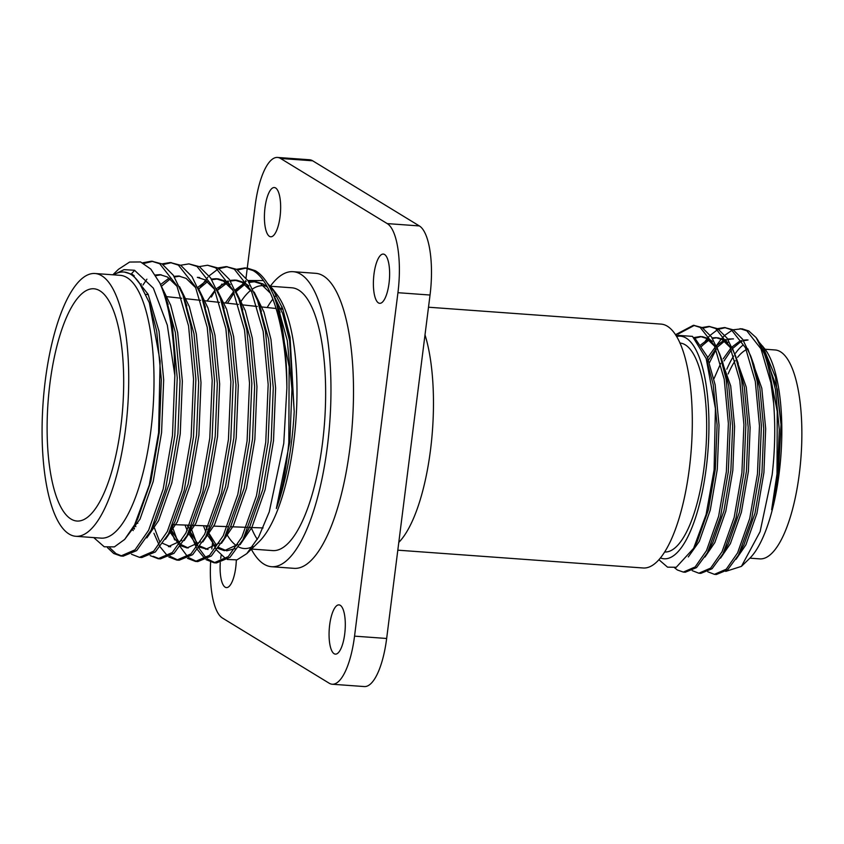 <?xml version="1.0" encoding="UTF-8"?>
<svg xmlns="http://www.w3.org/2000/svg" width="844" height="844" viewBox="0 0 844 844"><rect width="100%" height="100%" fill="white"/><g stroke="black" fill="none" stroke-linecap="round" stroke-linejoin="round"><path stroke-width="1.27" d="M99.824 290.769A116.44 37.431 94.2 0 1 121.979 416.461A116.44 37.431 94.2 0 1 77.395 521.064A116.44 37.431 94.2 0 1 70.98 519.028A116.44 37.431 94.2 0 1 48.952 392.017A116.44 37.431 94.2 0 1 94.264 288.806A116.44 37.431 94.2 0 1 99.824 290.769M101.713 275.766A131.748 42.348 -85.8 0 0 94.939 273.498A131.748 42.348 -85.8 0 0 44.088 391.078A131.748 42.348 -85.8 0 0 69.092 534.03A131.748 42.348 -85.8 0 0 75.865 536.299A131.748 42.348 -85.8 0 0 126.716 418.729A131.748 42.348 -85.8 0 0 101.713 275.766M75.865 536.299L101.143 538.134A131.748 42.348 -85.8 0 0 150.791 431.231A131.748 42.348 -85.8 0 0 126.99 277.602A131.748 42.348 -85.8 0 0 120.217 275.334L94.939 273.498M93.747 537.596L104.223 546.775L114.383 546.891L124.68 539.411L134.65 524.746L149.282 485.068L158.598 432.814L160.117 361.095L149.314 302.658L139.629 283.394A135.314 43.498 -85.8 0 0 123.846 272.021A135.314 43.498 -85.8 0 0 113.697 274.859M113.307 274.838L124.068 269.647L134.512 270.259L153.365 288.163L167.312 325.14L174.845 375.527A148.143 47.623 94.2 0 0 159.832 283.025L150.791 269.088L140.558 261.957L129.607 262.051L118.529 269.268L112.832 274.796M267.158 286.601A131.748 42.348 -85.8 0 0 263.212 285.715A131.748 42.348 -85.8 0 0 252.672 288.901M250.689 290.357A131.748 42.348 -85.8 0 0 240.192 302.753M210.61 562.051A59.259 19.043 -85.8 0 0 222.489 618.072L329.171 683.207A59.259 19.043 -85.8 0 0 332.219 684.231A59.259 19.043 -85.8 0 0 354.543 636.144L397.935 292.699A59.259 19.043 -85.8 0 0 387.227 223.597L280.546 158.461A59.259 19.043 -85.8 0 0 277.497 157.438A59.259 19.043 -85.8 0 0 255.173 205.525L247.26 268.118L255.31 270.702C261.798 274.427 267.664 282.075 272.918 293.638L276.442 302.511L289.144 366.697L288.817 442.52C286.39 468.009 282.234 490.005 276.347 508.531A135.314 43.498 -85.8 0 0 291.496 442.024A135.314 43.498 -85.8 0 0 294.208 411.598L290.072 337.315L282.698 308.566L272.454 288.669L267.474 283.362M263.381 280.577L247.841 280.514M246.195 281.39L235.613 290.948M234.157 292.805L227.479 303.239M227.331 559.466L236.985 559.878L246.796 553.632L259.034 541.753A131.748 42.348 -85.8 0 0 293.775 441.612A131.748 42.348 -85.8 0 0 276.98 294.567L272.454 288.669M274.743 291.929A131.748 42.348 -85.8 0 0 270.249 288.152M226.625 533.957A131.748 42.348 -85.8 0 0 236.489 545.688M238.641 546.965A131.748 42.348 -85.8 0 0 244.127 548.516A131.748 42.348 -85.8 0 0 252.894 546.406M206.031 525.823L207.044 529.167M208.099 532.353L215.579 548.442M216.729 550.161L225.77 558.739M246.796 553.632L258.633 537.069L269.247 511.886L283.763 443.448L286.876 388.092C286.169 329.455 272.264 281.105 252.978 270.534L244.887 267.949L236.584 269.299M215.114 290.515L211.39 297.035M187.895 525.158L188.539 527.5M189.394 530.855L196.42 547.767M197.464 549.581L205.008 558.812M206.115 559.678L214.112 562.779L228.291 556.607L241.901 537.037L256.46 495.818L265.755 442.256L268.17 384.516L263.18 331.354L251.354 290.853L234.326 269.183L226.234 266.598L217.921 267.949M215.273 562.811L207.339 558.981M206.231 558.021L198.751 547.935M197.728 545.973L190.871 527.669M217.446 290.684L221.951 284.027M237.702 269.985L246.058 268.075M131.495 554.255L139.492 557.356L153.671 551.185L167.281 531.614L181.85 490.396L191.134 436.844L193.55 379.093L188.56 325.932L176.744 285.441L159.706 263.761L151.614 261.176L142.647 262.8M107.504 547.661L113.697 553.485L120.84 556.006L135.019 549.834L148.628 530.264L163.187 489.045L172.482 435.483L174.845 375.527M122 556.038L116.029 553.653L109.804 547.798M130.904 274.416L134.639 270.312M143.913 263.455L152.785 261.302M151.614 261.176L162.037 263.929L173.294 275.218L182.958 295.147L190.892 326.101L195.882 379.262L193.466 437.013L184.182 490.564L168.41 534.104L155.338 551.965L141.824 557.525L139.492 557.356M150.158 555.616L158.144 558.707L172.324 552.535L185.933 532.975L200.503 491.757L209.787 438.194L212.203 380.454L207.213 327.293L195.397 286.791L178.369 265.111L170.277 262.537L161.964 263.887M141.275 283.848L140.653 284.839M142.974 285.019L146.898 279.185M163.082 264.573L171.438 262.653M170.277 262.537L180.7 265.29L191.947 276.568L201.61 296.508L209.544 327.461L214.545 380.623L212.118 438.363L202.834 491.925L187.073 535.465L173.991 553.316L160.476 558.876L158.144 558.707M168.811 556.966L176.797 560.068L190.976 553.896L204.596 534.326L219.155 493.107L228.439 439.555L230.866 381.804L225.865 328.643L214.049 288.152L197.021 266.472L188.929 263.887L180.616 265.238M135.81 526.698L135.019 524.029M188.929 263.887L199.353 266.641L210.61 277.919L220.263 297.858L228.207 328.812L233.197 381.973L230.771 439.724L221.487 493.276L205.725 536.816L192.643 554.677L179.128 560.237L176.797 560.068M187.463 558.327L195.449 561.418L209.639 555.246L223.249 535.687L237.808 494.457L247.092 440.906L249.518 383.155L244.528 329.993L232.701 289.503L215.674 267.822L207.582 265.238L199.268 266.598M153.924 533.26L159.115 545.055M160.149 546.87L167.692 556.112M177.968 560.099L170.024 556.28M159.769 541.953L154.473 528.059M207.582 265.238L218.005 267.991L229.262 279.28L238.926 299.209L246.859 330.162L251.85 383.324L249.423 441.074L240.139 494.626L224.377 538.177L211.295 556.027L197.781 561.587L195.449 561.418M170.868 529.494L174.655 539.938M196.62 561.45L188.687 557.631M187.579 556.66L180.099 546.574M178.432 543.304L172.334 526.74M198.783 289.334L207.867 277.159M209.133 275.84L217.826 269.236M219.05 268.635L227.395 266.725M226.234 266.598L236.658 269.352L247.914 280.63L257.578 300.569L265.512 331.523L270.502 384.685L268.086 442.425L258.791 495.987L243.03 539.527L229.948 557.378L216.444 562.948L214.112 562.779M159.832 283.025L164.306 293.796L172.239 324.75L177.229 377.912L174.813 435.662L165.519 489.214L150.96 530.433L136.675 550.604L123.171 556.175L120.84 556.006M159.316 558.749L153.334 556.365M257.336 539.411A131.748 42.348 94.2 0 1 251.217 527.5M267.189 307.543A131.748 42.348 94.2 0 1 272.907 299.071M274.437 297.236A131.748 42.348 94.2 0 1 276.568 294.946M270.428 286.243L291.855 287.793A131.748 42.348 94.2 0 1 298.628 290.062A131.748 42.348 94.2 0 1 323.632 433.025A131.748 42.348 94.2 0 1 272.781 550.594L251.512 549.054M373.987 274.11A24.687 7.934 -85.8 0 0 379.716 303.323A24.687 7.934 -85.8 0 0 389.021 283.289A24.687 7.934 -85.8 0 0 383.292 254.076A24.687 7.934 -85.8 0 0 373.987 274.11M220.284 562.684A24.687 7.934 -85.8 0 0 226.424 587.593A24.687 7.934 -85.8 0 0 235.729 567.558A24.687 7.934 -85.8 0 0 236.299 560.068M265.016 207.571A24.687 7.934 -85.8 0 0 270.745 236.784A24.687 7.934 -85.8 0 0 280.05 216.75A24.687 7.934 -85.8 0 0 274.321 187.537A24.687 7.934 -85.8 0 0 265.016 207.571M329.666 624.919A24.687 7.934 -85.8 0 0 335.395 654.132A24.687 7.934 -85.8 0 0 344.7 634.097A24.687 7.934 -85.8 0 0 338.971 604.884A24.687 7.934 -85.8 0 0 329.666 624.919M270.365 286.169A147.9 47.538 94.2 0 1 293.026 271.684A147.9 47.538 94.2 0 1 327.345 446.698A147.9 47.538 94.2 0 1 271.61 566.714A147.9 47.538 94.2 0 1 251.333 549.233M281.031 309.041A147.9 47.538 94.2 0 1 282.044 306.794M293.026 271.684L315.572 273.319A147.9 47.538 94.2 0 1 349.891 448.333A147.9 47.538 94.2 0 1 294.145 568.35L271.61 566.714M425.007 334.846A122.275 39.299 94.2 0 1 430.503 449.989A122.275 39.299 94.2 0 1 398.79 542.397M428.499 307.216L660.947 324.096A122.275 39.299 94.2 0 1 689.316 468.779A122.275 39.299 94.2 0 1 643.234 567.991L397.809 550.172M679.895 343.044A104.74 33.665 94.2 0 1 704.118 466.985A104.74 33.665 94.2 0 1 664.724 551.987M674.588 567.759L677.373 569.995L683.334 572.084L695.15 566.946L706.491 550.636L718.624 516.285L726.367 471.659L728.383 423.54L724.226 379.241L714.372 345.491L700.182 327.43L693.43 325.278L675.453 334.741M683.323 572.084L685.275 572.232L696.532 567.59L707.43 552.714L720.565 516.433L728.309 471.807L730.324 423.677L726.167 379.378L719.552 353.583L711.503 336.967L702.124 327.567L693.43 325.278M694.401 325.373L678.143 334.055M692.217 570.639L698.874 573.213L710.69 568.075L722.031 551.765L734.174 517.414L741.908 472.788L743.923 424.669L739.766 380.37L729.912 346.62L715.723 328.559L708.981 326.406L702.05 327.525M698.874 573.213L700.815 573.361L712.083 568.719L722.981 553.843L736.116 517.562L743.849 472.935L745.874 424.806L741.707 380.507L735.092 354.712L727.043 338.096L717.664 328.696L708.981 326.406M709.952 326.501L702.989 328.105M707.757 571.768L714.425 574.342L726.241 569.204L737.582 552.894L749.715 518.543L757.458 473.917L759.473 425.798L755.317 381.499L745.463 347.749L731.273 329.688L724.521 327.535L717.6 328.654M714.414 574.342L716.366 574.49L727.623 569.848L738.521 554.972L751.656 518.691L759.4 474.064L761.415 425.935L757.258 381.636L750.643 355.841L742.593 339.225L733.214 329.825L724.521 327.535M725.492 327.63L718.529 329.234M717.516 329.73L710.279 335.237M709.213 336.334L707.641 338.117M707.103 338.75L705.405 340.923M702.303 345.439L701.775 346.272M728.119 373.945A104.74 33.665 94.2 0 1 735.166 360.715M737.645 357.297A104.74 33.665 94.2 0 1 746.339 349.701M765.065 349.226L774.992 349.954A104.74 33.665 94.2 0 1 799.3 473.895A104.74 33.665 94.2 0 1 759.822 558.886L749.894 558.169M726.821 369.208A111.598 35.87 94.2 0 1 733.658 356.01M735.599 353.119A111.598 35.87 94.2 0 1 743.026 345.101M759.378 342.506L764.875 348.983A111.598 35.87 94.2 0 1 779.107 473.547A111.598 35.87 94.2 0 1 749.672 558.38L741.443 566.366L725.724 571.388M762.776 346.251L775.478 377.141L781.038 424.437L778.368 473.684L771.648 509.713L777.007 473.938L777.24 411.418L766.774 358.605L756.129 337.611L748.755 330.953L742.013 328.801L733.141 329.782M756.129 337.611A123.446 39.679 -85.8 0 1 773.653 403.4C775.488 426.6 774.992 450.411 772.154 474.824L760.106 531.657L741.443 566.366M660.493 557.947A111.598 35.87 -85.8 0 0 706.206 468.262A111.598 35.87 -85.8 0 0 676.561 336.534M658.953 559.751L667.551 567.157L676.244 567.284L693.62 548.315L706.133 514.418L714.098 469.865L715.417 408.559L706.185 358.542L692.491 336.376L675.749 335.205M773.653 403.4L770.857 382.627L761.003 348.878L746.813 330.816L740.072 328.664M732.138 330.215L724.922 335.216M723.878 336.228L721.673 338.592M721.24 339.098L716.356 345.723M716.092 349.458L709.519 362.572M277.497 157.438L309.611 159.769A59.259 19.043 94.2 0 1 312.649 160.793L419.341 225.928A59.259 19.043 94.2 0 1 430.039 295.031L386.657 638.475A59.259 19.043 94.2 0 1 364.323 686.562L332.219 684.231M781.038 424.437L777.335 389.337L763.05 349.49M748.037 339.995L743.564 340.733M742.055 341.303L741.064 341.767M740.04 342.316L732.761 348.372M731.379 349.954L724.046 360.905M736.084 559.266L745.927 544.791L756.931 513.405L763.915 472.64L765.677 428.678L761.794 388.208L747.816 348.783M732.497 338.866L728.024 339.604M726.515 340.174L725.513 340.638M724.5 341.187L717.094 347.38M715.828 348.836L707.377 361.865M720.533 558.137L730.387 543.663L741.38 512.276L748.375 471.511L750.126 427.549L746.244 387.079L732.265 347.654M727.876 342.548L724.11 339.742L717.917 337.769M716.946 337.737L712.473 338.476M708.949 340.058L701.67 346.114M704.993 557.008L714.836 542.534L725.84 511.147L732.824 470.382L734.586 426.42L730.704 385.951L716.725 346.525M712.325 341.419L708.57 338.613L702.377 336.64M701.406 336.608L694.644 338.265M688.303 556.934L699.296 541.405L710.289 510.019L717.284 469.253L719.035 425.292L715.153 384.822L707.124 356.347L695.625 339.288M771.648 509.713L777.514 473.621L779.276 429.659L775.393 389.189L769.38 365.874L766.774 358.605M747.067 339.889L743.205 340.164M741.623 340.586L740.135 341.155M739.122 341.62L731.97 347.011M730.704 348.361L723.224 358.805M720.713 363.374L713.961 378.777M738.521 554.972L743.986 544.644L754.99 513.268L761.974 472.492L763.736 428.53L759.843 388.061L753.84 364.745L750.643 355.841M733.468 338.898L727.665 339.035M726.072 339.457L724.585 340.026M723.572 340.491L716.429 345.882M715.153 347.232L707.683 357.677M722.981 553.843L728.446 543.515L739.439 512.139L746.423 471.363L748.185 427.402L744.303 386.932L736.675 359.417M730.324 347.517L722.169 339.594L715.976 337.632L712.114 337.906M708.032 339.362L700.784 344.858M707.43 552.714L712.895 542.386L723.899 511.01L730.883 470.235L732.645 426.273L728.752 385.803L722.749 362.487L719.552 353.583M714.773 346.388L706.628 338.465L700.436 336.503L693.926 337.589M693.62 548.315L697.355 541.257L708.348 509.881L715.332 469.106L717.094 425.144L713.212 384.674L706.692 359.987M247.239 268.286L246.015 277.993M245.678 280.609L245.53 281.791M212.53 543.019L211.781 548.969M221.149 555.352A24.687 7.934 -85.8 0 0 220.695 558.38M294.208 411.598L289.608 340.754L282.613 313.398L272.834 293.459M267.569 287.329L263.054 283.953L255.616 281.59L249.085 282.434M244.855 284.333L235.972 291.76M205.757 525.812L207.023 529.23M208.225 532.121L216.518 545.424M218.733 547.461L226.698 550.826L235.086 548.611M240.097 544.675L251.923 527.31L265.121 489.647L273.509 440.726L275.619 387.966L270.956 339.404L263.961 312.037L254.181 292.098M248.906 285.979L244.401 282.603L236.964 280.24L230.433 281.084M228.618 281.759L217.319 290.41M187.336 525.137L188.37 527.88M189.499 530.623L197.865 544.074M200.081 546.11L208.046 549.476L199.374 547.102M221.445 543.314L233.271 525.949L246.469 488.296L254.846 439.365L256.956 386.615L252.303 338.054L245.309 310.687L235.529 290.747M230.254 284.618L225.738 281.242L218.311 278.879L211.77 279.723M207.55 281.622L198.667 289.049M170.91 529.42L179.899 543.409M181.428 544.749L188.223 547.978M202.792 541.964L214.608 524.599L227.817 486.935L236.193 438.015L238.303 385.254L233.64 336.693L226.656 309.337L216.866 289.397M162.776 543.399L170.731 546.764L168.399 546.596L181.808 540.434M184.14 540.603L195.956 523.238L209.154 485.585L217.541 436.654L219.651 383.904L214.988 335.342L207.993 307.976L198.213 288.036M179.835 276.136L174.465 277.011M170.235 278.91L161.362 286.348M133.595 526.677L134.512 528.713M165.487 539.253L177.303 521.887L190.501 484.224L198.889 435.304L200.999 382.554L196.335 333.981L189.341 306.625L179.561 286.686M161.183 274.775L155.771 275.671M146.824 537.902L158.651 520.537L171.849 482.873L180.236 433.953L182.346 381.193L177.683 332.631L170.688 305.264L160.909 285.325M134.154 275.545L133.194 276.062M124.49 539.632L139.998 519.176L153.197 481.523L161.573 432.592L163.683 379.842L159.031 331.281L148.122 294.282L132.466 274.469L124.427 272.074M149.388 302.869L156.699 331.112L161.352 379.673L159.242 432.423L150.865 481.354L137.667 519.007L135.557 523.006M132.118 275.228L133.035 274.817M166.194 299.441L175.352 332.462L180.004 381.024L177.905 433.784L169.517 482.705L156.319 520.368L152.447 527.373M155.328 274.996L160.012 274.648L167.45 277.011L177.229 286.517M184.847 300.791L194.004 333.813L198.667 382.385L196.557 435.135L188.17 484.055L174.972 521.719L171.11 528.724M133.204 530.602L132.339 528.861M160.56 284.555L169.127 278.087M174.033 276.336L178.675 276.009L186.102 278.372L195.882 287.867M203.499 302.152L212.656 335.173L217.319 383.735L215.209 436.485L206.822 485.416L193.624 523.069L187.073 535.465M199.659 277.528L197.327 277.359L204.754 279.723L214.534 289.218M222.162 303.502L231.309 336.524L235.972 385.086L233.862 437.846L225.485 486.766L212.277 524.43L205.725 536.816M200.461 541.795L187.052 547.946L180.721 545.741M179.097 544.58L169.707 531.688M197.865 287.266L206.442 280.799M211.338 279.047L215.98 278.71L223.407 281.073L233.197 290.579M240.814 304.853L249.972 337.874L254.624 386.447L252.514 439.196L244.138 488.127L230.939 525.78L224.377 538.177M219.113 543.146L205.714 549.296M196.631 544.981L188.339 533.007M187.168 530.454L185.036 525.052M207.065 301.023L214.988 290.241M216.518 288.616L228.091 280.904M230.001 280.398L234.632 280.071L242.07 282.434L251.85 291.929M259.467 306.214L268.624 339.235L273.277 387.797L271.177 440.557L262.79 489.478L249.592 527.131L245.72 534.146M237.765 544.507L224.367 550.657L218.026 548.452M215.283 546.332L207.012 534.4M205.83 531.815L203.457 525.728M225.337 303.007L233.64 291.591M235.17 289.977L243.747 283.51M248.653 281.748L253.284 281.421L260.722 283.784L270.502 293.29M278.288 307.986L287.276 340.586L291.94 389.158L289.83 441.908L276.347 508.531M272.918 293.638A148.143 47.623 94.2 0 1 286.876 388.092M354.543 636.144L386.657 638.475M430.039 295.031L397.935 292.699M387.227 223.597L419.341 225.928M312.649 160.793L280.546 158.461M263.075 527.943L248.685 527.405M246.321 527.321L230.454 526.73M227.395 526.614L213.838 526.118M208.468 525.918L191.904 525.306M189.541 525.211L172.967 524.599M137.815 523.301L135.462 523.206M244.887 267.949L247.218 268.118M738.289 363.616L735.092 354.712M707.198 361.359L706.185 358.542M282.94 309.242L278.541 308.767M276.136 308.514L259.794 306.741M257.272 306.467L240.751 304.673M238.398 304.42L221.983 302.637M219.524 302.374L203.077 300.591M200.65 300.327L184.171 298.544M181.766 298.28L165.276 296.497M148.301 294.661L145.959 294.408M255.616 281.59L253.284 281.421M236.964 280.24L234.632 280.071M218.311 278.879L215.98 278.71M125.039 272.116L123.846 272.021M276.442 302.511L280.06 312.607M136.433 521.381L134.65 524.746M168.135 304.484L164.306 293.796M155.096 522.731L149.757 532.754M186.788 305.834L182.958 295.147M173.748 524.092L168.41 534.104M205.44 307.184L201.61 296.508M224.103 308.545L220.263 297.858M242.755 309.896L238.926 299.209M261.408 311.257L257.578 300.569M248.368 529.504L243.03 539.527M207.002 529.283L206.052 526.645M188.349 527.933L187.4 525.284M172.577 534.621L170.794 529.642M134.259 529.093L133.468 526.899"/></g></svg>
